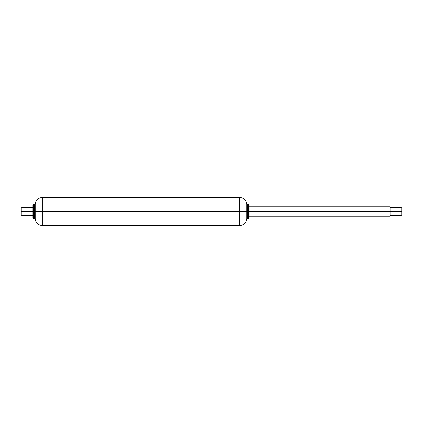 <?xml version="1.0" encoding="UTF-8"?>
<svg xmlns="http://www.w3.org/2000/svg" width="423" height="423" viewBox="0 0 423 423"><rect width="100%" height="100%" fill="white"/><g stroke="black" fill="none" stroke-linecap="round" stroke-linejoin="round"><path stroke-width="0.63" d="M21.15 214.847L21.15 208.153L21.15 214.847L21.911 215.614L21.911 211.5L21.15 211.5L21.911 211.5L21.911 215.614L32.899 215.614M32.899 211.5L21.911 211.5L32.899 211.5L32.899 217.845L32.899 211.5L33.607 211.5L32.899 211.5L32.899 205.155L32.899 211.5M35.252 217.845L34.543 218.548L34.543 211.5L34.543 218.548L33.607 218.548L33.607 211.5L33.607 218.548L32.899 217.845M34.543 211.5L33.607 211.5L35.252 211.5L34.543 211.5L34.543 204.452L34.543 211.5M246.752 218.548L246.752 211.5L246.752 218.548C246.329 222.826 243.976 225.179 239.698 225.602L239.698 211.5L239.698 225.602L42.3 225.602L42.3 211.5L35.252 211.5L35.252 218.548L35.252 211.5L42.3 211.5L42.3 225.602C38.022 225.179 35.675 222.826 35.252 218.548M239.698 211.5L42.3 211.5L246.752 211.5L239.698 211.5L239.698 197.398L239.698 211.5M246.752 211.5L246.752 204.452L246.752 211.5L247.455 211.5L246.752 211.5M246.752 204.452C246.329 200.174 243.976 197.821 239.698 197.398L42.3 197.398L42.3 211.5L42.3 197.398C38.022 197.821 35.675 200.174 35.252 204.452L35.252 211.5L35.252 204.452M35.252 205.155L34.543 204.452L33.607 204.452L33.607 211.5L33.607 204.452L32.899 205.155M21.15 208.153L21.911 207.386L21.911 211.5L21.911 207.386L32.899 207.386M390.101 206.799L390.101 216.201L390.101 211.5L401.089 211.5L401.089 207.386L401.089 211.5L401.85 211.5L401.85 214.847L401.85 211.5L401.089 211.5L401.089 215.614L401.089 211.5L247.455 211.5L247.455 218.548L247.455 211.5L248.396 211.5L248.396 218.548L248.396 211.5L390.101 211.5L390.101 206.799L249.099 206.799M246.752 217.845L247.455 218.548L248.396 218.548L249.099 217.845L249.099 205.636M249.099 217.364L249.099 205.155L248.396 204.452L248.396 211.5L248.396 204.452L247.455 204.452L247.455 211.5L247.455 204.452L246.752 205.155M401.85 208.153L401.85 211.5L401.85 208.153L401.089 207.386L390.101 207.386M401.85 214.847L401.089 215.614L390.101 215.614M390.101 216.201L249.099 216.201"/></g></svg>
